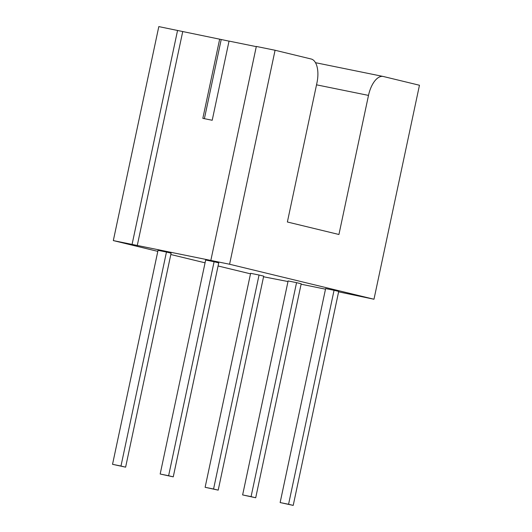 <?xml version="1.0" encoding="UTF-8"?>
<svg xmlns="http://www.w3.org/2000/svg" width="532" height="532" viewBox="0 0 532 532"><rect width="100%" height="100%" fill="white"/><g stroke="black" fill="none" stroke-linecap="round" stroke-linejoin="round"><path stroke-width="0.8" d="M288.577 504.276L280.138 502.56L293.218 505.4L288.577 504.276L334.063 290.286L338.704 291.41L293.218 505.4M280.138 502.56L325.624 288.57L334.063 290.286M338.611 291.842L373.976 299.237L229.591 264.244L113.323 240.59L157.805 251.37M170.819 254.522L205.059 262.821M218.073 265.973L250.499 273.834M263.559 276.773L287.992 281.541M301.105 284.208L325.498 289.175M259.051 275.024L250.612 273.308L205.126 487.299L213.565 489.014L259.051 275.024L263.692 276.148L218.206 490.138L213.565 489.014M166.463 252.055L158.024 250.333L112.538 464.323L120.977 466.039L166.463 252.055L171.105 253.179L125.619 467.169L120.977 466.039M242.632 494.926L255.712 497.766L301.198 283.782L296.557 282.658L288.118 280.936L242.632 494.926L251.071 496.642L296.557 282.658M214.097 261.744L205.658 260.028L160.172 474.019L168.611 475.734L214.097 261.744L218.738 262.868L173.252 476.858L168.611 475.734M229.591 264.244L275.077 50.254L311.173 59.005A21.878 10.607 101.5 0 1 316.939 82.906L287.373 221.997L338.937 234.492L368.503 95.401A21.878 10.607 -78.5 0 1 383.18 76.462A21.878 10.607 -78.5 0 1 383.366 76.502L419.462 85.246L373.976 299.237M275.077 50.254L256.324 46.444L210.838 260.427M256.284 46.636L229.039 41.09L212.208 120.265L202.832 118.357L219.663 39.182L158.809 26.6L113.323 240.59M137.236 245.651L182.715 31.667M132.076 244.407L177.562 30.417M218.206 490.138L205.126 487.299M125.619 467.169L112.538 464.323M255.712 497.766L251.071 496.642M173.252 476.858L160.172 474.019M229.026 41.15L219.663 39.182M204.388 118.676L221.206 39.554M316.527 84.827L368.503 95.401M315.483 62.683L383.18 76.462"/></g></svg>
